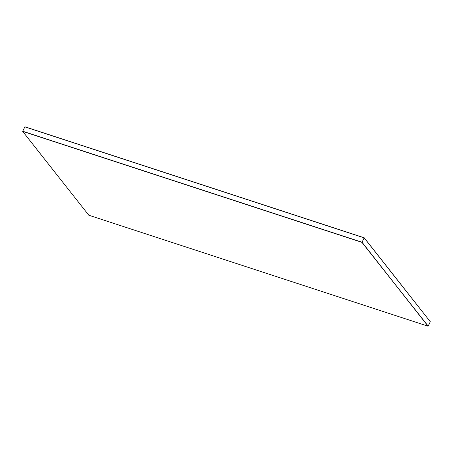 <?xml version="1.0" encoding="UTF-8"?>
<svg xmlns="http://www.w3.org/2000/svg" width="453" height="453" viewBox="0 0 453 453"><rect width="100%" height="100%" fill="white"/><g stroke="black" fill="none" stroke-linecap="round" stroke-linejoin="round"><path stroke-width="0.68" d="M428.096 326.222L361.964 242.366L22.65 131.359L88.782 215.209L428.096 326.222L362.032 242.236L22.712 131.228L24.904 126.778L364.218 237.791L430.305 321.732L364.178 237.876L24.858 126.868L364.218 237.791M361.964 242.366L428.164 326.092L430.305 321.732L364.178 237.876L362.032 242.236L22.65 131.359"/></g></svg>
